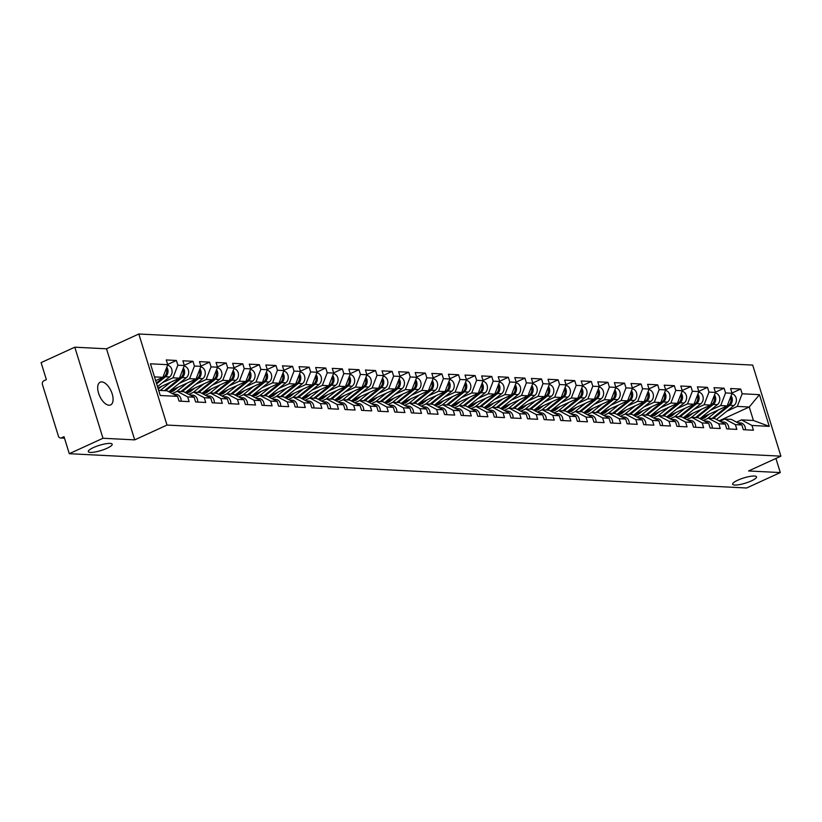 <?xml version="1.0" encoding="UTF-8"?>
<svg xmlns="http://www.w3.org/2000/svg" width="822" height="822" viewBox="0 0 822 822"><rect width="100%" height="100%" fill="white"/><g stroke="black" fill="none" stroke-linecap="round" stroke-linejoin="round"><path stroke-width="1.23" d="M737.766 480.202A12.505 2.723 162.8 0 0 732.628 484.24A12.505 2.723 162.8 0 0 739.368 484.631A12.505 2.723 162.8 0 0 751.38 480.891A12.505 2.723 162.8 0 0 756.517 476.842A12.505 2.723 162.8 0 0 749.767 476.452A12.505 2.723 162.8 0 0 737.766 480.202M93.441 447.569A12.505 2.723 162.8 0 0 88.303 451.607A12.505 2.723 162.8 0 0 95.044 451.997A12.505 2.723 162.8 0 0 107.055 448.257A12.505 2.723 162.8 0 0 112.193 444.209A12.505 2.723 162.8 0 0 105.442 443.818A12.505 2.723 162.8 0 0 93.441 447.569M101.774 381.901A12.505 6.247 -114.6 0 1 111.679 392.423A12.505 6.247 -114.6 0 1 110.59 404.927A12.505 6.247 -114.6 0 1 108.987 405.215A12.505 6.247 -114.6 0 1 99.092 394.704A12.505 6.247 -114.6 0 1 100.181 382.199A12.505 6.247 -114.6 0 1 101.774 381.901M74.792 347.192L102.986 438.26L134.695 439.873L106.5 348.795L74.792 347.192L41.1 362.625L46.371 379.651L43.905 380.781A2.928 2.456 -87.1 0 0 42.446 384.573L58.403 436.122A2.928 2.456 -87.1 0 0 61.558 437.797L64.024 436.667L69.295 453.703L746.602 488.001L780.294 472.568L775.917 458.44M106.5 348.795L138.815 333.999L752.705 365.091L780.9 456.169L167.01 425.066L138.815 333.999M155.656 380.617L162.869 377.319L167.739 364.691L150.447 363.807L160.259 395.505L177.552 396.379L179.021 401.115L189.122 401.629L187.663 396.892L177.141 391.313L172.24 393.553M167.739 364.691L166.27 359.954L176.381 360.468L167.667 364.454M162.55 382.61L172.969 377.832L177.85 365.194L176.381 360.468M177.85 365.194L184.334 365.523L182.874 360.796L192.975 361.3L184.262 365.297M179.145 383.442L189.574 378.675L194.444 366.037L192.975 361.3M194.444 366.037L200.938 366.365L199.469 361.629L209.579 362.142L200.866 366.139M195.739 384.285L206.168 379.507L211.038 366.879L209.579 362.142M211.038 366.879L217.532 367.208L216.063 362.471L226.173 362.985L217.46 366.972M212.343 385.128L222.762 380.35L227.643 367.722L226.173 362.985M227.643 367.722L234.126 368.05L232.667 363.314L242.767 363.827L234.054 367.814M228.937 385.97L239.366 381.192L244.237 368.564L242.767 363.827M244.237 368.564L250.731 368.893L249.261 364.156L259.372 364.67L250.659 368.657M245.531 386.813L255.961 382.035L260.831 369.407L259.372 364.67M260.831 369.407L267.325 369.725L265.855 364.999L275.966 365.502L267.253 369.499M262.136 387.645L272.555 382.877L277.435 370.239L275.966 365.502M277.435 370.239L283.919 370.568L282.46 365.831L292.56 366.345L283.847 370.342M278.73 388.487L289.159 383.71L294.029 371.082L292.56 366.345M294.029 371.082L300.523 371.41L299.054 366.674L309.164 367.187L300.451 371.174M295.324 389.33L305.753 384.552L310.624 371.924L309.164 367.187M310.624 371.924L317.117 372.253L315.648 367.516L325.759 368.03L317.045 372.017M311.918 390.173L322.347 385.395L327.228 372.767L325.759 368.03M327.228 372.767L333.711 373.096L332.252 368.359L342.353 368.873L333.64 372.859M328.523 391.015L338.952 386.237L343.822 373.609L342.353 368.873M343.822 373.609L350.316 373.938L348.847 369.201L358.957 369.705L350.244 373.702M345.117 391.858L355.546 387.08L360.416 374.442L358.957 369.705M360.416 374.442L366.91 374.77L365.441 370.034L375.551 370.547L366.838 374.544M361.711 392.69L372.14 387.922L377.021 375.284L375.551 370.547M377.021 375.284L383.504 375.613L382.045 370.876L392.145 371.39L383.432 375.387M378.315 393.533L388.744 388.755L393.615 376.127L392.145 371.39M393.615 376.127L400.108 376.455L398.639 371.719L408.75 372.232L400.037 376.219M394.909 394.375L405.338 389.597L410.209 376.969L408.75 372.232M410.209 376.969L416.703 377.298L415.233 372.561L425.344 373.075L416.631 377.062M411.503 395.218L421.933 390.44L426.813 377.812L425.344 373.075M426.813 377.812L433.297 378.141L431.838 373.404L441.938 373.918L433.225 377.904M428.108 396.06L438.537 391.282L443.407 378.644L441.938 373.918M443.407 378.644L449.901 378.973L448.432 374.246L458.542 374.75L449.829 378.747M444.702 396.892L455.131 392.125L460.001 379.487L458.542 374.75M460.001 379.487L466.495 379.815L465.026 375.079L475.137 375.592L466.423 379.589M461.296 397.735L471.725 392.957L476.606 380.329L475.137 375.592M476.606 380.329L483.089 380.658L481.63 375.921L491.731 376.435L483.017 380.422M477.901 398.578L488.33 393.8L493.2 381.172L491.731 376.435M493.2 381.172L499.694 381.5L498.224 376.764L508.335 377.277L499.622 381.264M494.495 399.42L504.924 394.642L509.794 382.014L508.335 377.277M509.794 382.014L516.288 382.343L514.819 377.606L524.929 378.12L516.216 382.107M511.089 400.263L521.518 395.485L526.399 382.857L524.929 378.12M526.399 382.857L532.882 383.186L531.423 378.449L541.523 378.952L532.81 382.949M527.693 401.095L538.122 396.327L542.993 383.689L541.523 378.952M542.993 383.689L549.486 384.018L548.017 379.281L558.128 379.795L549.415 383.792M544.287 401.937L554.716 397.16L559.587 384.532L558.128 379.795M559.587 384.532L566.081 384.86L564.611 380.124L574.722 380.637L566.009 384.634M560.881 402.78L571.311 398.002L576.191 385.374L574.722 380.637M576.191 385.374L582.675 385.703L581.216 380.966L591.316 381.48L582.603 385.467M577.486 403.623L587.915 398.845L592.785 386.217L591.316 381.48M592.785 386.217L599.279 386.546L597.81 381.809L607.92 382.322L599.207 386.309M594.08 404.465L604.509 399.687L609.379 387.059L607.92 382.322M609.379 387.059L615.873 387.388L614.404 382.651L624.514 383.165L615.801 387.152M610.674 405.308L621.103 400.53L625.984 387.892L624.514 383.165M625.984 387.892L632.467 388.22L631.008 383.494L641.109 383.997L632.395 387.994M627.278 406.14L637.708 401.372L642.578 388.734L641.109 383.997M642.578 388.734L649.072 389.063L647.602 384.326L657.713 384.84L649 388.837M643.873 406.982L654.302 402.205L659.172 389.577L657.713 384.84M659.172 389.577L665.666 389.905L664.197 385.169L674.307 385.682L665.594 389.669M660.467 407.825L670.896 403.047L675.776 390.419L674.307 385.682M675.776 390.419L682.26 390.748L680.801 386.011L690.901 386.525L682.188 390.512M677.071 408.668L687.5 403.89L692.371 391.262L690.901 386.525M692.371 391.262L698.864 391.591L697.395 386.854L707.506 387.368L698.792 391.354M693.665 409.51L704.094 404.732L708.965 392.104L707.506 387.368M708.965 392.104L715.459 392.433L713.989 387.696L724.1 388.2L715.387 392.197M710.259 410.342L720.688 405.575L725.569 392.937L724.1 388.2M725.569 392.937L732.053 393.265L730.594 388.529L740.694 389.042L731.981 393.039M726.864 411.185L737.293 406.407L742.163 393.779L740.694 389.042M742.163 393.779L759.456 394.652L769.258 426.351L751.976 425.477L741.465 419.888L736.553 422.138M187.663 396.892L194.146 397.221L195.615 401.958L205.726 402.472L204.257 397.735L210.751 398.064L212.21 402.801L222.32 403.304L220.851 398.578L227.345 398.906L228.814 403.633L238.914 404.147L237.455 399.41L243.939 399.739L245.408 404.475L255.519 404.989L254.049 400.252L260.543 400.581L262.002 405.318L272.113 405.832L270.644 401.095L277.137 401.424L278.607 406.16L288.707 406.674L287.248 401.937L293.731 402.266L295.201 407.003L305.311 407.517L303.842 402.78L310.336 403.109L311.795 407.846L321.905 408.349L320.436 403.612L326.93 403.941L328.399 408.678L338.5 409.192L337.041 404.455L343.524 404.784L344.993 409.52L355.104 410.034L353.635 405.297L360.118 405.626L361.588 410.363L371.698 410.877L370.229 406.14L376.723 406.469L378.182 411.206L388.292 411.719L386.833 406.982L393.317 407.311L394.786 412.048L404.897 412.552L403.427 407.825L409.911 408.154L411.38 412.88L421.491 413.394L420.021 408.657L426.515 408.986L427.974 413.723L438.085 414.237L436.626 409.5L443.109 409.829L444.579 414.565L454.689 415.079L453.22 410.342L459.704 410.671L461.173 415.408L471.283 415.922L469.814 411.185L476.308 411.514L477.767 416.251L487.878 416.764L486.408 412.028L492.902 412.356L494.371 417.093L504.472 417.597L503.013 412.86L509.496 413.189L510.965 417.925L521.076 418.439L519.607 413.702L526.101 414.031L527.56 418.768L537.67 419.282L536.201 414.545L542.695 414.874L544.164 419.61L554.264 420.124L552.805 415.387L559.289 415.716L560.758 420.453L570.869 420.967L569.399 416.23L575.893 416.559L577.352 421.296L587.463 421.799L585.994 417.073L592.487 417.401L593.957 422.128L604.057 422.642L602.598 417.905L609.081 418.234L610.551 422.97L620.661 423.484L619.192 418.747L625.686 419.076L627.145 423.813L637.256 424.327L635.786 419.59L642.28 419.919L643.749 424.655L653.85 425.169L652.391 420.432L658.874 420.761L660.343 425.498L670.454 426.012L668.985 421.275L675.479 421.604L676.938 426.341L687.048 426.844L685.579 422.107L692.073 422.436L693.542 427.173L703.642 427.687L702.183 422.95L708.667 423.279L710.136 428.015L720.247 428.529L718.777 423.792L725.271 424.121L726.73 428.858L736.841 429.372L735.371 424.635L741.865 424.964L743.335 429.701L753.435 430.214L751.976 425.477M157.947 388.015L179.463 378.161L172.969 377.832M177.141 391.313L183.635 391.642L194.146 397.221M179.463 378.161L184.334 365.523M169.445 391.19L196.057 379.004L189.574 378.675M204.257 397.735L193.745 392.145L188.834 394.396M193.745 392.145L200.229 392.474L210.751 398.064M196.057 379.004L200.938 366.365M186.049 392.032L212.662 379.836L206.168 379.507M220.851 398.578L210.34 392.988L205.428 395.238M210.34 392.988L216.833 393.317L227.345 398.906M212.662 379.836L217.532 367.208M202.644 392.865L229.256 380.678L222.762 380.35M237.455 399.41L226.934 393.83L222.032 396.081M226.934 393.83L233.427 394.159L243.939 399.739M229.256 380.678L234.126 368.05M219.238 393.707L245.85 381.521L239.366 381.192M254.049 400.252L243.538 394.673L238.627 396.923M243.538 394.673L250.022 395.002L260.543 400.581M245.85 381.521L250.731 368.893M235.842 394.55L262.454 382.364L255.961 382.035M270.644 401.095L260.132 395.516L255.221 397.756M260.132 395.516L266.626 395.844L277.137 401.424M262.454 382.364L267.325 369.725M252.436 395.392L279.048 383.206L272.555 382.877M287.248 401.937L276.726 396.348L271.825 398.598M276.726 396.348L283.22 396.677L293.731 402.266M279.048 383.206L283.919 370.568M269.03 396.235L295.643 384.038L289.159 383.71M303.842 402.78L293.331 397.19L288.419 399.441M293.331 397.19L299.814 397.519L310.336 403.109M295.643 384.038L300.523 371.41M285.635 397.077L312.247 384.881L305.753 384.552M320.436 403.612L309.925 398.033L305.013 400.283M309.925 398.033L316.419 398.362L326.93 403.941M312.247 384.881L317.117 372.253M302.229 397.91L328.841 385.724L322.347 385.395M337.041 404.455L326.519 398.876L321.618 401.126M326.519 398.876L333.013 399.204L343.524 404.784M328.841 385.724L333.711 373.096M318.823 398.752L345.435 386.566L338.952 386.237M353.635 405.297L343.123 399.718L338.212 401.968M343.123 399.718L349.607 400.047L360.118 405.626M345.435 386.566L350.316 373.938M335.427 399.595L362.04 387.409L355.546 387.08M370.229 406.14L359.717 400.561L354.806 402.801M359.717 400.561L366.211 400.879L376.723 406.469M362.04 387.409L366.91 374.77M352.022 400.437L378.634 388.251L372.14 387.922M386.833 406.982L376.312 401.393L371.41 403.643M376.312 401.393L382.805 401.722L393.317 407.311M378.634 388.251L383.504 375.613M368.616 401.28L395.228 389.083L388.744 388.755M403.427 407.825L392.916 402.235L388.005 404.486M392.916 402.235L399.4 402.564L409.911 408.154M395.228 389.083L400.108 376.455M385.22 402.112L411.832 389.926L405.338 389.597M420.021 408.657L409.51 403.078L404.599 405.328M409.51 403.078L416.004 403.407L426.515 408.986M411.832 389.926L416.703 377.298M401.814 402.955L428.426 390.769L421.933 390.44M436.626 409.5L426.104 403.921L421.203 406.171M426.104 403.921L432.598 404.249L443.109 409.829M428.426 390.769L433.297 378.141M418.408 403.797L445.021 391.611L438.537 391.282M453.22 410.342L442.709 404.763L437.797 407.003M442.709 404.763L449.192 405.092L459.704 410.671M445.021 391.611L449.901 378.973M435.013 404.64L461.625 392.454L455.131 392.125M469.814 411.185L459.303 405.595L454.391 407.846M459.303 405.595L465.797 405.924L476.308 411.514M461.625 392.454L466.495 379.815M451.607 405.482L478.219 393.286L471.725 392.957M486.408 412.028L475.897 406.438L470.996 408.688M475.897 406.438L482.391 406.767L492.902 412.356M478.219 393.286L483.089 380.658M468.201 406.315L494.813 394.128L488.33 393.8M503.013 412.86L492.501 407.28L487.59 409.531M492.501 407.28L498.985 407.609L509.496 413.189M494.813 394.128L499.694 381.5M484.805 407.157L511.418 394.971L504.924 394.642M519.607 413.702L509.095 408.123L504.184 410.373M509.095 408.123L515.589 408.452L526.101 414.031M511.418 394.971L516.288 382.343M501.399 408L528.012 395.814L521.518 395.485M536.201 414.545L525.69 408.966L520.788 411.216M525.69 408.966L532.183 409.294L542.695 414.874M528.012 395.814L532.882 383.186M517.994 408.842L544.606 396.656L538.122 396.327M552.805 415.387L542.294 409.798L537.383 412.048M542.294 409.798L548.777 410.127L559.289 415.716M544.606 396.656L549.486 384.018M534.598 409.685L561.21 397.488L554.716 397.16M569.399 416.23L558.888 410.64L553.977 412.891M558.888 410.64L565.382 410.969L575.893 416.559M561.21 397.488L566.081 384.86M551.192 410.527L577.804 398.331L571.311 398.002M585.994 417.073L575.482 411.483L570.581 413.733M575.482 411.483L581.976 411.812L592.487 417.401M577.804 398.331L582.675 385.703M567.786 411.36L594.398 399.173L587.915 398.845M602.598 417.905L592.087 412.325L587.175 414.576M592.087 412.325L598.57 412.654L609.081 418.234M594.398 399.173L599.279 386.546M584.391 412.202L611.003 400.016L604.509 399.687M619.192 418.747L608.681 413.168L603.769 415.418M608.681 413.168L615.175 413.497L625.686 419.076M611.003 400.016L615.873 387.388M600.985 413.045L627.597 400.859L621.103 400.53M635.786 419.59L625.275 414.011L620.374 416.251M625.275 414.011L631.769 414.339L642.28 419.919M627.597 400.859L632.467 388.22M617.579 413.887L644.191 401.701L637.708 401.372M652.391 420.432L641.879 414.843L636.968 417.093M641.879 414.843L648.363 415.172L658.874 420.761M644.191 401.701L649.072 389.063M634.183 414.73L660.796 402.533L654.302 402.205M668.985 421.275L658.473 415.685L653.562 417.936M658.473 415.685L664.967 416.014L675.479 421.604M660.796 402.533L665.666 389.905M650.777 415.562L677.39 403.376L670.896 403.047M685.579 422.107L675.068 416.528L670.156 418.778M675.068 416.528L681.561 416.857L692.073 422.436M677.39 403.376L682.26 390.748M667.372 416.405L693.984 404.219L687.5 403.89M702.183 422.95L691.672 417.37L686.76 419.621M691.672 417.37L698.155 417.699L708.667 423.279M693.984 404.219L698.864 391.591M683.976 417.247L710.588 405.061L704.094 404.732M718.777 423.792L708.266 418.213L703.355 420.453M708.266 418.213L714.76 418.542L725.271 424.121M710.588 405.061L715.459 392.433M700.57 418.09L727.182 405.904L720.688 405.575M735.371 424.635L724.86 419.045L719.949 421.296M724.86 419.045L731.354 419.374L741.865 424.964M727.182 405.904L732.053 393.265M719.086 420.833L749.253 407.013L737.293 406.407M741.465 419.888L753.435 420.494L749.253 407.013L759.456 394.652M769.258 426.351L753.435 420.494M102.986 438.26L69.295 453.703M134.695 439.873L167.01 425.066M780.9 456.169L748.585 470.965L780.294 472.568M162.869 377.319L154.505 376.897M158.677 390.368L167.041 390.799L177.552 396.379M745.41 429.803A6.442 5.405 -87.1 0 0 740.355 422.888L737.714 422.755M700.252 418.347A7.234 6.062 -87.1 0 0 701.598 418.593A7.234 6.062 -87.1 0 0 704.043 418.11A7.234 6.062 -87.1 0 0 705.276 417.36L709.448 414.021M730.563 397.149A6.442 5.405 92.9 0 1 728.59 405.246L712.109 418.408M718.346 409.952L707.639 418.501M702.276 417.309A7.234 6.062 -87.1 0 0 703.663 418.275M731.087 395.793A6.442 5.405 92.9 0 1 729.864 405.308L713.383 418.47M731.847 393.8A6.442 5.405 92.9 0 1 736.296 398.721A6.442 5.405 92.9 0 1 733.964 405.523L716.496 419.467M703.087 417.946L703.498 417.329A7.234 6.062 -87.1 0 0 704.32 417.977M705.194 417.412L703.498 417.329M728.816 428.961A6.442 5.405 -87.1 0 0 723.761 422.046L721.11 421.912M712.222 428.118A6.442 5.405 -87.1 0 0 707.156 421.203L704.516 421.07M695.618 427.286A6.442 5.405 -87.1 0 0 690.562 420.371L687.922 420.237M679.023 426.443A6.442 5.405 -87.1 0 0 673.968 419.528L671.317 419.395M662.429 425.601A6.442 5.405 -87.1 0 0 657.364 418.686L654.723 418.552M683.657 417.504A7.234 6.062 -87.1 0 0 684.993 417.751A7.234 6.062 -87.1 0 0 687.449 417.278A7.234 6.062 -87.1 0 0 688.672 416.518L692.843 413.178M713.958 396.307A6.442 5.405 92.9 0 1 711.986 404.403L695.515 417.566M701.752 409.109L691.045 417.658M685.671 416.466A7.234 6.062 -87.1 0 0 687.069 417.432M714.482 394.95A6.442 5.405 92.9 0 1 713.27 404.475L696.789 417.627M715.253 392.957A6.442 5.405 92.9 0 1 719.692 397.879A6.442 5.405 92.9 0 1 717.359 404.681L699.902 418.624M686.493 417.103L686.904 416.487A7.234 6.062 -87.1 0 0 687.716 417.144M688.6 416.569L686.904 416.487M667.053 416.662A7.234 6.062 -87.1 0 0 668.399 416.918A7.234 6.062 -87.1 0 0 670.855 416.435A7.234 6.062 -87.1 0 0 672.077 415.675L676.249 412.346M697.364 395.464A6.442 5.405 92.9 0 1 695.391 403.561L678.921 416.723M685.147 408.267L674.441 416.816M669.077 415.624A7.234 6.062 -87.1 0 0 670.464 416.59M697.888 394.108A6.442 5.405 92.9 0 1 696.666 403.633L680.195 416.785M698.659 392.125A6.442 5.405 92.9 0 1 703.098 397.047A6.442 5.405 92.9 0 1 700.765 403.838L683.308 417.782M669.889 416.261L670.31 415.644A7.234 6.062 -87.1 0 0 671.122 416.302M672.006 415.737L670.31 415.644M650.459 415.819A7.234 6.062 -87.1 0 0 651.805 416.076A7.234 6.062 -87.1 0 0 654.25 415.593A7.234 6.062 -87.1 0 0 655.483 414.833L659.655 411.503M680.77 394.622A6.442 5.405 92.9 0 1 678.797 402.729L662.316 415.881M668.553 407.424L657.847 415.973M652.483 414.791A7.234 6.062 -87.1 0 0 653.87 415.747M681.294 393.265A6.442 5.405 92.9 0 1 680.071 402.79L663.59 415.942M682.054 391.282A6.442 5.405 92.9 0 1 686.504 396.204A6.442 5.405 92.9 0 1 684.171 402.996L666.704 416.939M653.295 415.418L653.706 414.802A7.234 6.062 -87.1 0 0 654.528 415.459M655.401 414.894L653.706 414.802M633.865 414.976A7.234 6.062 -87.1 0 0 635.201 415.233A7.234 6.062 -87.1 0 0 637.656 414.75A7.234 6.062 -87.1 0 0 638.879 413.99L643.051 410.661M664.166 393.789A6.442 5.405 92.9 0 1 662.193 401.886L645.722 415.038M651.959 406.582L641.252 415.131M635.879 413.949A7.234 6.062 -87.1 0 0 637.276 414.915M664.69 392.423A6.442 5.405 92.9 0 1 663.477 401.948L646.996 415.11M665.46 390.44A6.442 5.405 92.9 0 1 669.899 395.361A6.442 5.405 92.9 0 1 667.567 402.153L650.11 416.096M636.701 414.586L637.112 413.969A7.234 6.062 -87.1 0 0 637.923 414.617M638.807 414.052L637.112 413.969M617.26 414.144A7.234 6.062 -87.1 0 0 618.606 414.391A7.234 6.062 -87.1 0 0 621.062 413.908A7.234 6.062 -87.1 0 0 622.285 413.158L626.456 409.818M647.572 392.947A6.442 5.405 92.9 0 1 645.599 401.044L629.128 414.206M635.355 405.739L624.648 414.288M619.285 413.106A7.234 6.062 -87.1 0 0 620.672 414.072M648.096 391.591A6.442 5.405 92.9 0 1 646.873 401.105L630.402 414.267M648.866 389.597A6.442 5.405 92.9 0 1 653.305 394.519A6.442 5.405 92.9 0 1 650.973 401.311L633.515 415.264M620.096 413.743L620.518 413.127A7.234 6.062 -87.1 0 0 621.329 413.774M622.213 413.209L620.518 413.127M645.825 424.758A6.442 5.405 -87.1 0 0 640.77 417.843L638.129 417.71M600.666 413.302A7.234 6.062 -87.1 0 0 602.012 413.548A7.234 6.062 -87.1 0 0 604.458 413.076A7.234 6.062 -87.1 0 0 605.691 412.315L609.862 408.976M630.977 392.104A6.442 5.405 92.9 0 1 629.005 400.201L612.524 413.363M618.761 404.907L608.054 413.456M602.69 412.264A7.234 6.062 -87.1 0 0 604.078 413.23M631.502 390.748A6.442 5.405 92.9 0 1 630.279 400.263L613.798 413.425M632.262 388.755A6.442 5.405 92.9 0 1 636.711 393.676A6.442 5.405 92.9 0 1 634.379 400.478L616.911 414.422M603.502 412.901L603.913 412.284A7.234 6.062 -87.1 0 0 604.735 412.932M605.609 412.367L603.913 412.284M629.231 423.916A6.442 5.405 -87.1 0 0 624.175 417.001L621.524 416.867M584.072 412.459A7.234 6.062 -87.1 0 0 585.408 412.706A7.234 6.062 -87.1 0 0 587.864 412.233A7.234 6.062 -87.1 0 0 589.086 411.473L593.268 408.144M614.373 391.262A6.442 5.405 92.9 0 1 612.4 399.358L595.929 412.521M602.166 404.064L591.46 412.613M586.086 411.421A7.234 6.062 -87.1 0 0 587.483 412.387M614.897 389.905A6.442 5.405 92.9 0 1 613.685 399.43L597.204 412.582M615.668 387.912A6.442 5.405 92.9 0 1 620.107 392.844A6.442 5.405 92.9 0 1 617.774 399.636L600.317 413.579M586.908 412.058L587.319 411.442A7.234 6.062 -87.1 0 0 588.141 412.099M589.014 411.534L587.319 411.442M612.637 423.073A6.442 5.405 -87.1 0 0 607.571 416.158L604.93 416.024M567.468 411.617A7.234 6.062 -87.1 0 0 568.814 411.873A7.234 6.062 -87.1 0 0 571.269 411.39A7.234 6.062 -87.1 0 0 572.492 410.63L576.664 407.301M597.779 390.419A6.442 5.405 92.9 0 1 595.806 398.526L579.335 411.678M585.562 403.222L574.855 411.771M569.492 410.579A7.234 6.062 -87.1 0 0 570.879 411.545M598.303 389.063A6.442 5.405 92.9 0 1 597.08 398.588L580.609 411.74M599.074 387.08A6.442 5.405 92.9 0 1 603.512 392.002A6.442 5.405 92.9 0 1 601.18 398.793L583.723 412.736M570.304 411.216L570.725 410.599A7.234 6.062 -87.1 0 0 571.537 411.257M572.42 410.692L570.725 410.599M596.032 422.241A6.442 5.405 -87.1 0 0 590.977 415.326L588.336 415.192M550.874 410.774A7.234 6.062 -87.1 0 0 552.22 411.031A7.234 6.062 -87.1 0 0 554.665 410.548A7.234 6.062 -87.1 0 0 555.898 409.788L560.07 406.458M581.185 389.577A6.442 5.405 92.9 0 1 579.212 397.684L562.731 410.836M568.968 402.379L558.261 410.928M552.898 409.746A7.234 6.062 -87.1 0 0 554.285 410.702M581.709 388.22A6.442 5.405 92.9 0 1 580.486 397.745L564.005 410.908M582.469 386.237A6.442 5.405 92.9 0 1 586.918 391.159A6.442 5.405 92.9 0 1 584.586 397.951L567.118 411.894M553.709 410.384L554.12 409.767A7.234 6.062 -87.1 0 0 554.942 410.414M555.816 409.849L554.12 409.767M579.438 421.398A6.442 5.405 -87.1 0 0 574.383 414.483L571.732 414.35M534.279 409.942A7.234 6.062 -87.1 0 0 535.615 410.188A7.234 6.062 -87.1 0 0 538.071 409.705A7.234 6.062 -87.1 0 0 539.294 408.945L543.476 405.616M564.58 388.744A6.442 5.405 92.9 0 1 562.608 396.841L546.137 409.993M552.374 401.537L541.667 410.086M536.293 408.904A7.234 6.062 -87.1 0 0 537.691 409.87M565.104 387.378A6.442 5.405 92.9 0 1 563.892 396.903L547.411 410.065M565.875 385.395A6.442 5.405 92.9 0 1 570.324 390.316A6.442 5.405 92.9 0 1 567.981 397.108L550.524 411.062M537.115 409.541L537.526 408.924A7.234 6.062 -87.1 0 0 538.348 409.572M539.222 409.007L537.526 408.924M562.844 420.556A6.442 5.405 -87.1 0 0 557.778 413.641L555.138 413.507M517.675 409.099A7.234 6.062 -87.1 0 0 519.021 409.346A7.234 6.062 -87.1 0 0 521.477 408.863A7.234 6.062 -87.1 0 0 522.7 408.113L526.871 404.773M547.986 387.902A6.442 5.405 92.9 0 1 546.014 395.999L529.543 409.161M535.769 400.704L525.063 409.253M519.699 408.061A7.234 6.062 -87.1 0 0 521.086 409.027M548.51 386.546A6.442 5.405 92.9 0 1 547.288 396.06L530.817 409.222M549.281 384.552A6.442 5.405 92.9 0 1 553.72 389.474A6.442 5.405 92.9 0 1 551.387 396.276L533.93 410.219M520.511 408.698L520.932 408.082A7.234 6.062 -87.1 0 0 521.744 408.729M522.628 408.164L520.932 408.082M546.24 419.713A6.442 5.405 -87.1 0 0 541.184 412.798L538.544 412.665M501.081 408.257A7.234 6.062 -87.1 0 0 502.427 408.503A7.234 6.062 -87.1 0 0 504.872 408.031A7.234 6.062 -87.1 0 0 506.105 407.27L510.277 403.931M531.392 387.059A6.442 5.405 92.9 0 1 529.419 395.156L512.938 408.318M519.175 399.862L508.469 408.411M503.105 407.219A7.234 6.062 -87.1 0 0 504.492 408.185M531.916 385.703A6.442 5.405 92.9 0 1 530.693 395.228L514.223 408.38M532.677 383.71A6.442 5.405 92.9 0 1 537.126 388.631A6.442 5.405 92.9 0 1 534.793 395.433L517.326 409.377M503.917 407.856L504.328 407.239A7.234 6.062 -87.1 0 0 505.15 407.897M506.023 407.332L504.328 407.239M529.645 418.871A6.442 5.405 -87.1 0 0 524.59 411.956L521.939 411.822M484.487 407.414A7.234 6.062 -87.1 0 0 485.823 407.671A7.234 6.062 -87.1 0 0 488.278 407.188A7.234 6.062 -87.1 0 0 489.501 406.428L493.683 403.099M514.788 386.217A6.442 5.405 92.9 0 1 512.815 394.313L496.344 407.476M502.581 399.019L491.875 407.568M486.501 406.376A7.234 6.062 -87.1 0 0 487.898 407.342M515.312 384.86A6.442 5.405 92.9 0 1 514.099 394.385L497.618 407.537M516.082 382.877A6.442 5.405 92.9 0 1 520.532 387.799A6.442 5.405 92.9 0 1 518.189 394.591L500.732 408.534M487.323 407.013L487.734 406.397A7.234 6.062 -87.1 0 0 488.556 407.054M489.429 406.489L487.734 406.397M513.051 418.038A6.442 5.405 -87.1 0 0 507.986 411.123L505.345 410.99M467.882 406.571A7.234 6.062 -87.1 0 0 469.228 406.828A7.234 6.062 -87.1 0 0 471.684 406.345A7.234 6.062 -87.1 0 0 472.907 405.585L477.079 402.256M498.194 385.374A6.442 5.405 92.9 0 1 496.221 393.481L479.75 406.633M485.977 398.177L475.27 406.726M469.907 405.544A7.234 6.062 -87.1 0 0 471.294 406.5M498.718 384.018A6.442 5.405 92.9 0 1 497.495 393.543L481.024 406.695M499.488 382.035A6.442 5.405 92.9 0 1 503.927 386.957A6.442 5.405 92.9 0 1 501.595 393.748L484.137 407.691M470.718 406.171L471.14 405.565A7.234 6.062 -87.1 0 0 471.951 406.212M472.835 405.647L471.14 405.565M496.447 417.196A6.442 5.405 -87.1 0 0 491.392 410.281L488.751 410.147M451.288 405.729A7.234 6.062 -87.1 0 0 452.634 405.986A7.234 6.062 -87.1 0 0 455.08 405.503A7.234 6.062 -87.1 0 0 456.313 404.743L460.484 401.413M481.6 384.542A6.442 5.405 92.9 0 1 479.627 392.639L463.146 405.791M469.383 397.334L458.676 405.883M453.312 404.701A7.234 6.062 -87.1 0 0 454.7 405.667M482.124 383.175A6.442 5.405 92.9 0 1 480.901 392.7L464.43 405.863M482.884 381.192A6.442 5.405 92.9 0 1 487.333 386.114A6.442 5.405 92.9 0 1 485.001 392.906L467.533 406.849M454.124 405.338L454.535 404.722A7.234 6.062 -87.1 0 0 455.357 405.369M456.231 404.804L454.535 404.722M479.853 416.353A6.442 5.405 -87.1 0 0 474.797 409.438L472.147 409.305M434.694 404.897A7.234 6.062 -87.1 0 0 436.03 405.143A7.234 6.062 -87.1 0 0 438.486 404.66A7.234 6.062 -87.1 0 0 439.708 403.91L443.89 400.571M464.995 383.699A6.442 5.405 92.9 0 1 463.022 391.796L446.552 404.958M452.788 396.492L442.082 405.041M436.708 403.859A7.234 6.062 -87.1 0 0 438.105 404.825M465.519 382.343A6.442 5.405 92.9 0 1 464.307 391.858L447.826 405.02M466.29 380.35A6.442 5.405 92.9 0 1 470.739 385.271A6.442 5.405 92.9 0 1 468.396 392.063L450.939 406.017M437.53 404.496L437.941 403.879A7.234 6.062 -87.1 0 0 438.763 404.527M439.636 403.962L437.941 403.879M463.259 415.511A6.442 5.405 -87.1 0 0 458.193 408.596L455.552 408.462M418.09 404.054A7.234 6.062 -87.1 0 0 419.436 404.301A7.234 6.062 -87.1 0 0 421.892 403.828A7.234 6.062 -87.1 0 0 423.114 403.068L427.286 399.728M448.401 382.857A6.442 5.405 92.9 0 1 446.428 390.953L429.957 404.116M436.184 395.659L425.477 404.208M420.114 403.016A7.234 6.062 -87.1 0 0 421.501 403.982M448.925 381.5A6.442 5.405 92.9 0 1 447.702 391.015L431.231 404.177M449.696 379.507A6.442 5.405 92.9 0 1 454.134 384.429A6.442 5.405 92.9 0 1 451.802 391.231L434.345 405.174M420.926 403.653L421.347 403.037A7.234 6.062 -87.1 0 0 422.159 403.694M423.042 403.119L421.347 403.037M446.654 414.668A6.442 5.405 -87.1 0 0 441.599 407.753L438.958 407.62M401.496 403.212A7.234 6.062 -87.1 0 0 402.842 403.458A7.234 6.062 -87.1 0 0 405.287 402.986A7.234 6.062 -87.1 0 0 406.52 402.225L410.692 398.896M431.807 382.014A6.442 5.405 92.9 0 1 429.834 390.111L413.353 403.273M419.59 394.817L408.883 403.366M403.52 402.174A7.234 6.062 -87.1 0 0 404.907 403.14M432.331 380.658A6.442 5.405 92.9 0 1 431.108 390.183L414.637 403.335M433.091 378.665A6.442 5.405 92.9 0 1 437.54 383.597A6.442 5.405 92.9 0 1 435.208 390.388L417.74 404.332M404.332 402.811L404.743 402.194A7.234 6.062 -87.1 0 0 405.565 402.852M406.438 402.287L404.743 402.194M430.06 413.836A6.442 5.405 -87.1 0 0 425.005 406.921L422.354 406.777M384.902 402.369A7.234 6.062 -87.1 0 0 386.237 402.626A7.234 6.062 -87.1 0 0 388.693 402.143A7.234 6.062 -87.1 0 0 389.916 401.383L394.098 398.053M415.202 381.172A6.442 5.405 92.9 0 1 413.23 389.279L396.759 402.431M402.996 393.974L392.289 402.523M386.915 401.331A7.234 6.062 -87.1 0 0 388.313 402.297M415.727 379.815A6.442 5.405 92.9 0 1 414.514 389.34L398.033 402.492M416.497 377.832A6.442 5.405 92.9 0 1 420.946 382.754A6.442 5.405 92.9 0 1 418.603 389.546L401.146 403.489M387.737 401.968L388.148 401.352A7.234 6.062 -87.1 0 0 388.97 402.009M389.844 401.444L388.148 401.352M413.466 412.993A6.442 5.405 -87.1 0 0 408.4 406.078L405.76 405.945M368.297 401.526A7.234 6.062 -87.1 0 0 369.643 401.783A7.234 6.062 -87.1 0 0 372.099 401.3A7.234 6.062 -87.1 0 0 373.322 400.54L377.493 397.211M398.608 380.329A6.442 5.405 92.9 0 1 396.636 388.436L380.165 401.588M386.391 393.132L375.685 401.681M370.321 400.499A7.234 6.062 -87.1 0 0 371.719 401.455M399.132 378.973A6.442 5.405 92.9 0 1 397.91 388.498L381.439 401.66M399.903 376.99A6.442 5.405 92.9 0 1 404.342 381.911A6.442 5.405 92.9 0 1 402.009 388.703L384.552 402.646M371.133 401.136L371.554 400.52A7.234 6.062 -87.1 0 0 372.366 401.167M373.25 400.602L371.554 400.52M396.862 412.151A6.442 5.405 -87.1 0 0 391.806 405.236L389.166 405.102M351.703 400.694A7.234 6.062 -87.1 0 0 353.049 400.941A7.234 6.062 -87.1 0 0 355.494 400.458A7.234 6.062 -87.1 0 0 356.727 399.698L360.899 396.368M382.014 379.497A6.442 5.405 92.9 0 1 380.041 387.594L363.56 400.746M369.797 392.289L359.091 400.838M353.727 399.656A7.234 6.062 -87.1 0 0 355.114 400.622M382.538 378.13A6.442 5.405 92.9 0 1 381.316 387.655L364.845 400.817M383.299 376.147A6.442 5.405 92.9 0 1 387.748 381.069A6.442 5.405 92.9 0 1 385.415 387.861L367.948 401.814M354.539 400.293L354.95 399.677A7.234 6.062 -87.1 0 0 355.772 400.324M356.645 399.759L354.95 399.677M380.267 411.308A6.442 5.405 -87.1 0 0 375.212 404.393L372.561 404.26M335.109 399.852A7.234 6.062 -87.1 0 0 336.445 400.098A7.234 6.062 -87.1 0 0 338.9 399.615A7.234 6.062 -87.1 0 0 340.123 398.865L344.305 395.526M365.41 378.654A6.442 5.405 92.9 0 1 363.447 386.751L346.966 399.913M353.203 391.457L342.497 400.006M337.123 398.814A7.234 6.062 -87.1 0 0 338.52 399.78M365.934 377.298A6.442 5.405 92.9 0 1 364.721 386.813L348.24 399.975M366.704 375.305A6.442 5.405 92.9 0 1 371.154 380.226A6.442 5.405 92.9 0 1 368.811 387.028L351.354 400.972M337.945 399.451L338.356 398.834A7.234 6.062 -87.1 0 0 339.178 399.482M340.051 398.917L338.356 398.834M363.673 410.466A6.442 5.405 -87.1 0 0 358.608 403.551L355.967 403.417M318.504 399.009A7.234 6.062 -87.1 0 0 319.85 399.256A7.234 6.062 -87.1 0 0 322.306 398.783A7.234 6.062 -87.1 0 0 323.529 398.023L327.701 394.683M348.816 377.812A6.442 5.405 92.9 0 1 346.843 385.908L330.372 399.071M336.599 390.614L325.892 399.163M320.529 397.971A7.234 6.062 -87.1 0 0 321.926 398.937M349.34 376.455A6.442 5.405 92.9 0 1 348.117 385.98L331.646 399.132M350.11 374.462A6.442 5.405 92.9 0 1 354.549 379.384A6.442 5.405 92.9 0 1 352.217 386.186L334.76 400.129M321.34 398.608L321.762 397.992A7.234 6.062 -87.1 0 0 322.573 398.649M323.457 398.084L321.762 397.992M347.069 409.623A6.442 5.405 -87.1 0 0 342.014 402.708L339.373 402.575M301.91 398.167A7.234 6.062 -87.1 0 0 303.256 398.423A7.234 6.062 -87.1 0 0 305.702 397.94A7.234 6.062 -87.1 0 0 306.935 397.18L311.106 393.851M332.222 376.969A6.442 5.405 92.9 0 1 330.249 385.066L313.768 398.228M320.005 389.772L309.298 398.321M303.935 397.129A7.234 6.062 -87.1 0 0 305.322 398.095M332.746 375.613A6.442 5.405 92.9 0 1 331.523 385.138L315.052 398.29M333.506 373.63A6.442 5.405 92.9 0 1 337.955 378.552A6.442 5.405 92.9 0 1 335.623 385.343L318.155 399.287M304.746 397.766L305.157 397.149A7.234 6.062 -87.1 0 0 305.979 397.807M306.853 397.242L305.157 397.149M330.475 408.791A6.442 5.405 -87.1 0 0 325.42 401.876L322.769 401.742M285.316 397.324A7.234 6.062 -87.1 0 0 286.652 397.581A7.234 6.062 -87.1 0 0 289.108 397.098A7.234 6.062 -87.1 0 0 290.33 396.338L294.512 393.008M315.617 376.127A6.442 5.405 92.9 0 1 313.655 384.234L297.174 397.386M303.41 388.929L292.704 397.478M287.33 396.296A7.234 6.062 -87.1 0 0 288.728 397.252M316.141 374.77A6.442 5.405 92.9 0 1 314.929 384.295L298.448 397.447M316.912 372.787A6.442 5.405 92.9 0 1 321.361 377.709A6.442 5.405 92.9 0 1 319.018 384.501L301.561 398.444M288.152 396.934L288.563 396.317A7.234 6.062 -87.1 0 0 289.385 396.964M290.258 396.399L288.563 396.317M313.881 407.948A6.442 5.405 -87.1 0 0 308.815 401.033L306.174 400.9M268.712 396.481A7.234 6.062 -87.1 0 0 270.058 396.738A7.234 6.062 -87.1 0 0 272.514 396.255A7.234 6.062 -87.1 0 0 273.736 395.495L277.908 392.166M299.023 375.294A6.442 5.405 92.9 0 1 297.05 383.391L280.579 396.543M286.806 388.087L276.1 396.636M270.736 395.454A7.234 6.062 -87.1 0 0 272.133 396.42M299.547 373.928A6.442 5.405 92.9 0 1 298.324 383.453L281.854 396.615M300.318 371.945A6.442 5.405 92.9 0 1 304.757 376.866A6.442 5.405 92.9 0 1 302.424 383.658L284.967 397.601M271.548 396.091L271.969 395.474A7.234 6.062 -87.1 0 0 272.781 396.122M273.664 395.557L271.969 395.474M297.276 407.106A6.442 5.405 -87.1 0 0 292.221 400.191L289.58 400.057M252.118 395.649A7.234 6.062 -87.1 0 0 253.464 395.896A7.234 6.062 -87.1 0 0 255.909 395.413A7.234 6.062 -87.1 0 0 257.142 394.663L261.314 391.323M282.429 374.452A6.442 5.405 92.9 0 1 280.456 382.549L263.975 395.711M270.212 387.244L259.505 395.803M254.142 394.611A7.234 6.062 -87.1 0 0 255.529 395.577M282.953 373.096A6.442 5.405 92.9 0 1 281.73 382.61L265.259 395.772M283.713 371.102A6.442 5.405 92.9 0 1 288.162 376.024A6.442 5.405 92.9 0 1 285.83 382.826L268.362 396.769M254.954 395.248L255.365 394.632A7.234 6.062 -87.1 0 0 256.187 395.279M257.06 394.714L255.365 394.632M280.682 406.263A6.442 5.405 -87.1 0 0 275.627 399.348L272.976 399.215M235.524 394.807A7.234 6.062 -87.1 0 0 236.859 395.053A7.234 6.062 -87.1 0 0 239.315 394.581A7.234 6.062 -87.1 0 0 240.538 393.82L244.72 390.481M265.825 373.609A6.442 5.405 92.9 0 1 263.862 381.706L247.381 394.868M253.618 386.412L242.911 394.961M237.537 393.769A7.234 6.062 -87.1 0 0 238.935 394.735M266.349 372.253A6.442 5.405 92.9 0 1 265.136 381.768L248.655 394.93M267.119 370.26A6.442 5.405 92.9 0 1 271.568 375.181A6.442 5.405 92.9 0 1 269.226 381.983L251.768 395.927M238.359 394.406L238.77 393.789A7.234 6.062 -87.1 0 0 239.592 394.447M240.466 393.872L238.77 393.789M264.088 405.421A6.442 5.405 -87.1 0 0 259.022 398.506L256.382 398.372M218.919 393.964A7.234 6.062 -87.1 0 0 220.265 394.221A7.234 6.062 -87.1 0 0 222.721 393.738A7.234 6.062 -87.1 0 0 223.944 392.978L228.115 389.649M249.23 372.767A6.442 5.405 92.9 0 1 247.258 380.863L230.787 394.026M237.013 385.569L226.317 394.118M220.943 392.926A7.234 6.062 -87.1 0 0 222.341 393.892M249.754 371.41A6.442 5.405 92.9 0 1 248.532 380.935L232.061 394.087M250.525 369.417A6.442 5.405 92.9 0 1 254.964 374.349A6.442 5.405 92.9 0 1 252.631 381.141L235.174 395.084M221.755 393.563L222.176 392.947A7.234 6.062 -87.1 0 0 222.988 393.604M223.872 393.039L222.176 392.947M247.484 404.588A6.442 5.405 -87.1 0 0 242.428 397.673L239.788 397.54M202.325 393.122A7.234 6.062 -87.1 0 0 203.671 393.378A7.234 6.062 -87.1 0 0 206.117 392.895A7.234 6.062 -87.1 0 0 207.35 392.135L211.521 388.806M232.636 371.924A6.442 5.405 92.9 0 1 230.663 380.031L214.182 393.183M220.419 384.727L209.713 393.276M204.349 392.094A7.234 6.062 -87.1 0 0 205.736 393.05M233.16 370.568A6.442 5.405 92.9 0 1 231.938 380.093L215.467 393.245M233.921 368.585A6.442 5.405 92.9 0 1 238.37 373.507A6.442 5.405 92.9 0 1 236.037 380.298L218.57 394.241M205.161 392.721L205.572 392.104A7.234 6.062 -87.1 0 0 206.394 392.762M207.267 392.197L205.572 392.104M230.89 403.746A6.442 5.405 -87.1 0 0 225.834 396.831L223.183 396.697M185.731 392.279A7.234 6.062 -87.1 0 0 187.067 392.536A7.234 6.062 -87.1 0 0 189.522 392.053A7.234 6.062 -87.1 0 0 190.745 391.293L194.927 387.963M216.032 371.082A6.442 5.405 92.9 0 1 214.069 379.189L197.588 392.341M203.825 383.884L193.119 392.433M187.745 391.251A7.234 6.062 -87.1 0 0 189.142 392.217M216.556 369.725A6.442 5.405 92.9 0 1 215.343 379.25L198.862 392.413M217.327 367.742A6.442 5.405 92.9 0 1 221.776 372.664A6.442 5.405 92.9 0 1 219.433 379.456L201.976 393.399M188.567 391.889L188.978 391.272A7.234 6.062 -87.1 0 0 189.8 391.919M190.673 391.354L188.978 391.272M214.295 402.903A6.442 5.405 -87.1 0 0 209.23 395.988L206.589 395.855M169.127 391.447A7.234 6.062 -87.1 0 0 170.473 391.693A7.234 6.062 -87.1 0 0 172.928 391.21A7.234 6.062 -87.1 0 0 174.151 390.45L178.323 387.121M199.438 370.249A6.442 5.405 92.9 0 1 197.465 378.346L180.994 391.498M187.221 383.042L176.525 391.591M171.151 390.409A7.234 6.062 -87.1 0 0 172.548 391.375M199.962 368.883A6.442 5.405 92.9 0 1 198.739 378.408L182.268 391.57M200.732 366.9A6.442 5.405 92.9 0 1 205.171 371.821A6.442 5.405 92.9 0 1 202.839 378.613L185.382 392.567M171.962 391.046L172.384 390.429A7.234 6.062 -87.1 0 0 173.195 391.077M174.079 390.512L172.384 390.429M197.691 402.061A6.442 5.405 -87.1 0 0 192.636 395.146L189.995 395.012M182.844 369.407A6.442 5.405 92.9 0 1 180.871 377.504L164.39 390.666M170.627 382.209L160.3 390.45M158.266 389.053L161.729 386.278M183.368 368.05A6.442 5.405 92.9 0 1 182.145 377.565L165.674 390.727M184.128 366.057A6.442 5.405 92.9 0 1 188.577 370.979A6.442 5.405 92.9 0 1 186.245 377.781L168.777 391.724M181.097 401.218A6.442 5.405 -87.1 0 0 176.042 394.303L173.391 394.17M166.239 368.564A6.442 5.405 92.9 0 1 164.277 376.661L156.386 382.97M166.763 367.208A6.442 5.405 92.9 0 1 165.551 376.733L156.653 383.833M167.534 365.215A6.442 5.405 92.9 0 1 171.983 370.147A6.442 5.405 92.9 0 1 169.64 376.938L157.516 386.628M61.558 437.797L64.414 437.941M728.59 405.246L727.46 405.184M733.964 405.523L729.864 405.308M711.986 404.403L710.855 404.352M717.359 404.681L713.27 404.475M695.391 403.561L694.261 403.51M700.765 403.838L696.666 403.633M678.797 402.729L677.667 402.667M684.171 402.996L680.071 402.79M662.193 401.886L661.063 401.824M667.567 402.153L663.477 401.948M645.599 401.044L644.469 400.982M650.973 401.311L646.873 401.105M629.005 400.201L627.874 400.15M634.379 400.478L630.279 400.263M612.4 399.358L611.27 399.307M617.774 399.636L613.685 399.43M595.806 398.526L594.676 398.465M601.18 398.793L597.08 398.588M579.212 397.684L578.082 397.622M584.586 397.951L580.486 397.745M562.608 396.841L561.477 396.779M567.981 397.108L563.892 396.903M546.014 395.999L544.883 395.937M551.387 396.276L547.288 396.06M529.419 395.156L528.289 395.105M534.793 395.433L530.693 395.228M512.815 394.313L511.685 394.262M518.189 394.591L514.099 394.385M496.221 393.481L495.091 393.419M501.595 393.748L497.495 393.543M479.627 392.639L478.496 392.577M485.001 392.906L480.901 392.7M463.022 391.796L461.892 391.734M468.396 392.063L464.307 391.858M446.428 390.953L445.298 390.902M451.802 391.231L447.702 391.015M429.834 390.111L428.704 390.06M435.208 390.388L431.108 390.183M413.23 389.279L412.099 389.217M418.603 389.546L414.514 389.34M396.636 388.436L395.505 388.374M402.009 388.703L397.91 388.498M380.041 387.594L378.911 387.532M385.415 387.861L381.316 387.655M363.447 386.751L362.307 386.7M368.811 387.028L364.721 386.813M346.843 385.908L345.713 385.857M352.217 386.186L348.117 385.98M330.249 385.066L329.119 385.015M335.623 385.343L331.523 385.138M313.655 384.234L312.514 384.172M319.018 384.501L314.929 384.295M297.05 383.391L295.92 383.329M302.424 383.658L298.324 383.453M280.456 382.549L279.326 382.487M285.83 382.826L281.73 382.61M263.862 381.706L262.721 381.655M269.226 381.983L265.136 381.768M247.258 380.863L246.127 380.812M252.631 381.141L248.532 380.935M230.663 380.031L229.533 379.97M236.037 380.298L231.938 380.093M214.069 379.189L212.929 379.127M219.433 379.456L215.343 379.25M197.465 378.346L196.335 378.284M202.839 378.613L198.739 378.408M180.871 377.504L179.741 377.452M186.245 377.781L182.145 377.565M164.277 376.661L163.136 376.61M169.64 376.938L165.551 376.733M64.486 438.188L60.561 437.992"/></g></svg>
